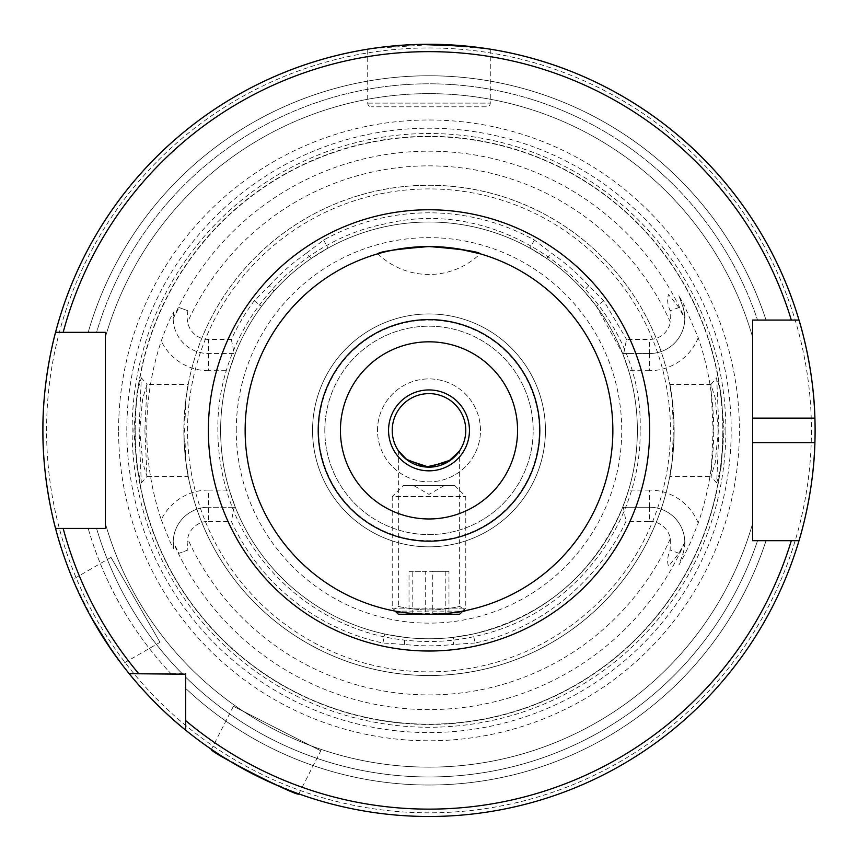 <?xml version="1.0" encoding="UTF-8"?>
<svg xmlns="http://www.w3.org/2000/svg" width="858" height="858" viewBox="0 0 858 858"><rect width="100%" height="100%" fill="white"/><g stroke="black" fill="none" stroke-linecap="round" stroke-linejoin="round"><path stroke-width="0.64" stroke-dasharray="4.29 3.22" d="M398.359 450.718L398.359 606.359C395.023 605.995 416.323 610.328 429.021 609.941C441.666 610.328 462.955 605.995 459.641 606.359C462.955 605.995 441.688 610.328 429.011 609.941C416.344 610.328 395.034 605.995 398.359 606.359L392.428 610.574C390.229 614.575 467.803 614.575 465.572 610.574L459.641 606.359L465.572 610.574M454.74 485.542L465.776 496.578L465.776 608.118L462.773 611.121L395.227 611.121L392.224 608.118L465.776 608.118L392.224 608.118L392.224 496.578L465.776 496.578L392.224 496.578L403.26 485.542L454.74 485.542L403.26 485.542M721.052 467.481L724.141 430.384L720.87 392.288L716.677 377.799L718.972 430.384L716.677 482.979L721.052 467.481M718.275 430.384L715.218 462.773L711.014 476.351L713.105 430.384L710.885 384.481L715.197 397.887L718.275 430.384M136.969 467.546L141.323 482.979L139.028 430.384L141.323 377.799L137.13 392.321L133.859 430.384L136.969 467.546M144.895 430.384L146.986 476.351L142.793 462.837L139.725 430.384L142.589 398.991L146.975 384.427L144.895 430.384M458.419 248.906L449.742 247.705M439.639 246.836L418.361 246.836M160.006 642.299L110.982 557.389L160.006 642.299L121.847 664.339L98.606 630.169M95.42 624.806L75.761 586.261M110.982 557.389L72.823 579.418M320.774 750.793L233.397 706.284L320.774 750.793L298.82 793.875L260.725 777.884M255.126 775.128L217.642 753.496M233.397 706.284L211.443 749.366M458.987 451.673L459.641 450.718L459.641 606.359M377.52 430.384A51.48 51.48 0 0 1 429 378.904A51.48 51.48 0 0 1 480.48 430.384A51.48 51.48 0 0 1 429 481.864A51.48 51.48 0 0 1 377.52 430.384A51.48 51.48 0 0 1 429 378.904A51.48 51.48 0 0 1 480.48 430.384A51.48 51.48 0 0 1 429 481.864A51.48 51.48 0 0 1 377.52 430.384M392.224 430.384A36.776 36.776 0 0 1 429 393.618A36.776 36.776 0 0 1 465.776 430.384A36.776 36.776 0 0 1 429 467.16A36.776 36.776 0 0 1 392.224 430.384M490.283 49.185L490.283 103.121A3.679 3.679 0 0 1 486.604 106.8L371.396 106.8L486.604 106.8M419.208 44.412L382.336 47.115L367.717 49.185L367.717 103.121A3.679 3.679 0 0 0 371.396 106.8M698.208 523.058A52.456 52.456 0 0 0 649.506 490.079L649.506 507.239A35.296 35.296 0 0 1 684.802 542.31L684.802 542.546A35.296 35.296 0 0 1 682.678 554.611L678.882 565.047L684.352 555.223L690.454 542.546L698.208 523.058A284.717 284.717 0 0 0 698.208 337.72L684.352 305.555L682.678 306.167L678.882 295.731L684.352 305.555M173.198 542.31A35.296 35.296 0 0 1 208.494 507.239A35.296 35.296 0 0 0 173.766 548.884L173.198 542.31L179.075 553.249L187.848 550.053L187.141 542.546L187.645 538.652A21.203 21.203 0 0 1 208.494 521.332L208.494 490.079A52.456 52.456 0 0 0 161.25 519.723A282.261 282.261 0 0 1 161.25 341.044C166.098 327.37 170.27 317.653 173.766 311.894L173.198 318.468L179.075 307.529L187.848 310.725L187.141 318.232L187.645 322.125A264.521 264.521 0 0 1 670.355 322.125L670.152 310.725C667.46 304.375 666.934 298.992 668.554 294.551L678.925 307.529L684.802 318.468C685.199 316.505 684.491 312.398 682.678 306.167L678.882 295.731M161.25 519.723L170.41 542.546L173.766 548.884M711.014 384.427L669.798 384.427L672.146 399.206A245.141 245.141 0 0 0 185.854 399.206C191.591 368.211 184.856 390.111 183.859 430.384A245.141 245.141 0 0 1 429 185.242A245.141 245.141 0 0 1 674.141 430.384C673.155 390.186 666.398 368.168 672.146 399.206L673.38 430.384L672.146 461.572A245.141 245.141 0 0 1 185.854 461.572L184.62 430.384L185.854 399.206L188.202 384.427L146.975 384.427M312.559 430.384A116.441 116.441 0 0 1 429 313.942A116.441 116.441 0 0 1 545.441 430.384A116.441 116.441 0 0 1 429 546.836A116.441 116.441 0 0 1 312.559 430.384A116.441 116.441 0 0 1 429 313.942A116.441 116.441 0 0 1 545.441 430.384A116.441 116.441 0 0 1 429 546.836A116.441 116.441 0 0 1 312.559 430.384M245.141 430.384A183.859 183.859 0 0 1 429 246.536A183.859 183.859 0 0 1 612.859 430.384A183.859 183.859 0 0 1 429 614.242A183.859 183.859 0 0 1 245.141 430.384A183.859 183.859 0 0 0 429 614.242A183.859 183.859 0 0 0 612.859 430.384M815.1 430.384A386.1 386.1 0 0 0 814.907 418.136A386.1 386.1 0 0 1 814.907 442.642M800.846 534.309A386.1 386.1 0 0 1 800.417 535.864M63.17 528.442L55.555 528.442A386.1 386.1 0 0 0 129.204 673.691A386.1 386.1 0 0 1 55.555 528.442A386.1 386.1 0 0 0 129.204 673.691L170.989 673.691A354.644 354.644 0 0 1 88.192 528.442L96.589 528.442L88.192 528.442A354.644 354.644 0 0 0 170.989 673.691L138.739 673.691L185.693 673.691L185.693 688.406A354.644 354.644 0 0 0 766.044 540.701L757.55 540.701L766.044 540.701A354.644 354.644 0 0 1 185.693 688.406L185.693 730.179A386.1 386.1 0 0 0 799.002 540.701A386.1 386.1 0 0 1 185.693 730.179A386.1 386.1 0 0 0 799.002 540.701L791.323 540.701M118.597 430.384A310.403 310.403 0 0 1 429 119.991A310.403 310.403 0 0 1 739.403 430.384A310.403 310.403 0 0 1 429 740.786A310.403 310.403 0 0 1 118.597 430.384M135.189 430.384A293.811 293.811 0 0 1 429 136.583A293.811 293.811 0 0 1 722.811 430.384A293.811 293.811 0 0 1 429 724.195A293.811 293.811 0 0 1 135.189 430.384A293.811 293.811 0 0 1 429 136.583A293.811 293.811 0 0 1 722.811 430.384A293.811 293.811 0 0 1 429 724.195A293.811 293.811 0 0 1 135.189 430.384A293.811 293.811 0 0 0 429 724.195A293.811 293.811 0 0 0 722.811 430.384A293.811 293.811 0 0 1 429 724.195A293.811 293.811 0 0 1 135.189 430.384M725.868 430.384A296.868 296.868 0 0 1 429 727.262A296.868 296.868 0 0 1 132.132 430.384A296.868 296.868 0 0 1 429 133.516A296.868 296.868 0 0 1 725.868 430.384M229.365 370.699L235.317 353.539A208.376 208.376 0 0 1 261.604 306.295L274.067 291.055L269.326 285.746L254.215 300.815A217.567 217.567 0 0 0 231.349 339.436L208.494 339.436L208.494 370.699L229.365 370.699A208.376 208.376 0 0 0 220.624 430.384A208.376 208.376 0 0 1 429 222.018A208.376 208.376 0 0 1 637.376 430.384A208.376 208.376 0 0 0 628.635 370.699L622.683 353.539L623.712 353.539L626.555 339.436L649.506 339.436A21.203 21.203 0 0 0 670.355 322.125M649.506 507.239L649.506 521.332L625.975 521.332C605.115 567.942 551.694 626.555 475.128 643.017L473.187 634.019C544.197 616.494 594.036 574.238 622.683 507.239L649.506 507.239A35.296 35.296 0 0 1 684.802 542.546A35.296 35.296 0 0 0 649.506 507.239L622.683 507.239L628.635 490.079A208.376 208.376 0 0 0 637.376 430.384A208.376 208.376 0 0 1 429 638.76A208.376 208.376 0 0 1 220.624 430.384A208.376 208.376 0 0 1 429 222.018A208.376 208.376 0 0 1 637.376 430.384A208.376 208.376 0 0 1 429 638.76A208.376 208.376 0 0 1 220.624 430.384A208.376 208.376 0 0 1 429 222.018A208.376 208.376 0 0 1 637.376 430.384A208.376 208.376 0 0 1 429 638.76A208.376 208.376 0 0 1 220.624 430.384A208.376 208.376 0 0 0 229.365 490.079L235.317 507.239A208.376 208.376 0 0 0 384.813 634.019L404.644 637.333A208.376 208.376 0 0 0 453.474 637.322L453.507 644.433A215.444 215.444 0 0 1 404.493 644.433L382.872 643.017A217.567 217.567 0 0 1 231.349 521.332L234.18 507.239L235.317 507.239L208.494 507.239L234.18 507.239M318.683 430.384A110.317 110.317 0 0 1 429 320.077A110.317 110.317 0 0 1 539.317 430.384A110.317 110.317 0 0 1 429 540.701A110.317 110.317 0 0 1 318.683 430.384M324.817 430.384A104.183 104.183 0 0 1 429 326.201A104.183 104.183 0 0 1 533.183 430.384A104.183 104.183 0 0 1 429 534.577A104.183 104.183 0 0 1 324.817 430.384A104.183 104.183 0 0 1 429 326.201A104.183 104.183 0 0 1 533.183 430.384A104.183 104.183 0 0 1 429 534.577A104.183 104.183 0 0 1 324.817 430.384M73.187 580.287L90.766 616.591M274.067 291.055A208.376 208.376 0 0 1 311.25 258.483L328.088 248.08A208.376 208.376 0 0 1 529.912 248.08L546.675 258.43A208.376 208.376 0 0 1 583.826 290.937L596.396 306.295L622.683 353.539L649.506 353.539L623.712 353.539M649.506 521.332A21.203 21.203 0 0 1 670.355 538.652L670.152 550.053C667.46 556.402 666.934 561.786 668.554 566.226L678.925 553.249L684.802 542.31M684.802 542.546C685.177 544.487 684.47 548.509 682.678 554.611L678.882 565.047M408.118 247.726L391.527 250.386M385.66 251.716L381.488 252.778M269.326 285.746A215.444 215.444 0 0 1 306.66 253.046L311.25 258.483M208.494 339.436A21.203 21.203 0 0 1 187.645 322.125M306.66 253.046L323.627 240.036A217.567 217.567 0 0 1 534.373 240.036L551.329 253.046A215.444 215.444 0 0 1 588.674 285.746L603.785 300.815L626.555 339.436M475.128 643.017L453.507 644.433M208.494 521.332L231.349 521.332M473.187 634.019L453.474 637.322M404.493 644.433L404.644 637.333M588.674 285.746L583.826 290.937M546.675 258.43L551.329 253.046M63.17 332.336L55.555 332.336A386.1 386.1 0 0 1 799.002 320.077L752.584 320.077L752.584 337.108L752.584 320.077M489.103 48.992L434.759 44.337L372.211 48.488M791.323 320.077L799.002 320.077A386.1 386.1 0 0 0 55.555 332.336A386.1 386.1 0 0 1 799.002 320.077A386.1 386.1 0 0 0 55.555 332.336L88.192 332.336A354.644 354.644 0 0 1 766.044 320.077A354.644 354.644 0 0 0 88.192 332.336L96.589 332.336A346.568 346.568 0 0 1 757.55 320.077A346.568 346.568 0 0 0 96.589 332.336M105.416 337.108A336.765 336.765 0 0 1 752.584 337.108A336.765 336.765 0 0 0 105.416 337.108L105.416 332.336L105.416 337.108A336.765 336.765 0 0 1 752.584 337.108M752.584 535.907L752.584 523.67A336.765 336.765 0 0 1 105.416 523.67L105.416 528.442L105.416 523.67A336.765 336.765 0 0 0 752.584 523.67L752.584 540.701L757.55 540.701L752.584 540.701L752.584 523.67A336.765 336.765 0 0 1 105.416 523.67L105.416 528.442L96.589 528.442A346.568 346.568 0 0 0 182.196 673.691A346.568 346.568 0 0 1 96.589 528.442M674.141 430.384A245.141 245.141 0 0 1 429 675.536A245.141 245.141 0 0 1 183.859 430.384A245.141 245.141 0 0 0 429 675.536A245.141 245.141 0 0 0 674.141 430.384C673.144 470.667 666.409 492.567 672.146 461.572L669.798 476.351L711.014 476.351M183.859 430.384C184.845 470.592 191.602 492.61 185.854 461.572L188.202 476.351L146.997 476.351M55.555 528.442L105.416 528.442M799.002 540.701L752.584 540.701M752.584 442.642L752.584 418.136M173.766 311.894A35.296 35.296 0 0 0 208.494 353.539L235.317 353.539L208.494 353.539A35.296 35.296 0 0 1 173.198 318.468M231.349 339.436L234.18 353.539M623.305 507.239L625.975 521.332M698.208 337.72A52.456 52.456 0 0 1 649.506 370.699L649.506 353.539A35.296 35.296 0 0 0 684.802 318.468M649.506 353.539A35.296 35.296 0 0 0 682.678 306.167A35.296 35.296 0 0 1 649.506 353.539L649.506 339.436M398.359 614.242L459.641 614.242M426.308 485.542L444.326 485.542L426.308 485.542M448.97 614.242L409.03 614.242L448.97 614.242L448.97 571.342L432.732 571.342L432.732 614.242M412.773 614.242L412.773 571.342L432.732 571.342M412.773 571.342L409.03 571.342L409.03 614.242M409.03 571.342L425.268 571.342L425.268 614.242M448.97 571.342L425.268 571.342M445.227 571.342L445.227 614.242M367.717 103.121L490.283 103.121L367.717 103.121M684.352 555.223L682.678 554.611M187.848 310.725L179.075 307.529M208.494 507.239A35.296 35.296 0 0 0 173.198 542.546M811.421 430.384A382.421 382.421 0 0 1 429 812.816A382.421 382.421 0 0 1 46.579 430.384A382.421 382.421 0 0 1 429 47.962A382.421 382.421 0 0 1 811.421 430.384M126.812 430.384A302.188 302.188 0 0 1 429 128.207A302.188 302.188 0 0 1 731.188 430.384A302.188 302.188 0 0 1 429 732.571A302.188 302.188 0 0 1 126.812 430.384M134.942 430.384A294.058 294.058 0 0 1 429 136.325A294.058 294.058 0 0 1 723.058 430.384A294.058 294.058 0 0 1 429 724.452A294.058 294.058 0 0 1 134.942 430.384M187.537 430.384A241.463 241.463 0 0 1 429 188.921A241.463 241.463 0 0 1 670.463 430.384A241.463 241.463 0 0 1 429 671.857A241.463 241.463 0 0 1 187.537 430.384M185.854 399.206A245.141 245.141 0 0 1 672.146 399.206M236.261 430.384A192.739 192.739 0 0 1 429 237.645A192.739 192.739 0 0 1 621.739 430.384A192.739 192.739 0 0 1 429 623.133A192.739 192.739 0 0 1 236.261 430.384M684.684 542.578A279.215 279.215 0 0 1 173.316 542.578M173.316 318.2A279.215 279.215 0 0 1 684.684 318.2M670.355 538.652A264.521 264.521 0 0 1 187.645 538.652M757.55 540.701A346.568 346.568 0 0 1 185.693 677.198A346.568 346.568 0 0 0 757.55 540.701M208.494 490.079L229.365 490.079M187.848 550.053L179.075 553.249M208.494 370.699A52.456 52.456 0 0 1 161.25 341.044M678.925 553.249L670.152 550.053M649.506 490.079L628.635 490.079M649.506 370.699L628.635 370.699M678.925 307.529L670.152 310.725M603.785 300.815L596.396 306.295M254.215 300.815L261.604 306.295M382.872 643.017L384.813 634.019M534.373 240.036L529.912 248.08M323.627 240.036L328.088 248.08M710.885 384.481L716.677 377.81M141.323 482.979L147.104 476.297M377.863 253.786A73.541 73.541 0 0 0 480.137 253.786M640.132 430.384C644.497 301.415 511.593 193.222 386.186 223.648C290.508 241.634 216.087 333.043 217.868 430.384C217.889 451.544 220.999 472.243 227.209 492.471C250.182 570.356 321.868 630.609 402.541 639.854C431.456 643.446 459.909 641.205 487.902 633.14C576.19 608.987 641.57 521.911 640.132 430.384M141.323 377.799L147.104 384.481M716.677 482.968L710.885 476.297M444.326 485.542L429 494.39L413.674 485.542"/><path stroke-width="1.29" d="M465.572 610.574L462.773 611.121L459.641 614.242L398.359 614.242L395.227 611.121L392.428 610.574M429 246.536C461.615 249.185 478.667 251.608 480.137 253.786C478.496 251.566 461.443 249.152 429 246.536C396.428 249.174 379.386 251.598 377.863 253.786C379.461 251.576 396.514 249.163 429 246.536M480.137 253.786L458.419 248.906M449.742 247.705L439.639 246.836M98.606 630.169L95.42 624.806M75.761 586.261L73.187 580.287M260.725 777.884L255.126 775.128M217.642 753.496L211.443 749.366C207.186 750.997 299.914 798.262 298.82 793.875M458.987 451.673L447.694 462.054L425.836 467.02L406.134 459.191L398.359 450.718L407.078 459.909L428.914 467.16L450.879 459.942L459.641 450.718M612.859 430.384A183.859 183.859 0 0 1 429 614.242A183.859 183.859 0 0 1 245.141 430.384A183.859 183.859 0 0 1 429 246.536A183.859 183.859 0 0 1 612.859 430.384M465.776 430.384A36.776 36.776 0 0 1 429 467.16A36.776 36.776 0 0 1 392.224 430.384A36.776 36.776 0 0 1 429 393.618A36.776 36.776 0 0 1 465.776 430.384A36.776 36.776 0 0 0 429 393.618A36.776 36.776 0 0 0 392.224 430.384M419.208 44.412L468.768 46.343L489.103 48.992M800.417 535.864A386.1 386.1 0 0 1 799.002 540.701C798.691 541.72 813.652 495.484 814.907 442.642A386.1 386.1 0 0 1 800.846 534.309M752.584 523.67L752.584 442.642L814.907 442.642A386.1 386.1 0 0 0 814.907 418.136C813.674 365.497 798.712 319.047 799.002 320.077L752.584 320.077L757.55 320.077L752.584 320.077L752.584 540.701L799.002 540.701A386.1 386.1 0 0 1 129.204 673.691L185.693 674.195M96.589 332.336L105.416 332.336L105.416 528.442L55.555 528.442A386.1 386.1 0 0 1 42.9 430.384C42.492 377.713 55.845 331.242 55.555 332.336L105.416 332.336L105.416 523.67M90.766 616.591L111.637 650.289L121.847 664.339M185.693 730.179L185.693 720.645A378.743 378.743 0 0 0 791.323 540.701L799.002 540.701A386.1 386.1 0 0 1 185.693 730.179C154.086 705.083 128.904 673.433 129.204 673.691A386.1 386.1 0 0 1 55.555 528.442C55.867 529.622 42.471 482.957 42.9 430.384A386.1 386.1 0 0 1 799.002 320.077L791.323 320.077A378.743 378.743 0 0 0 63.17 332.336L55.555 332.336A386.1 386.1 0 0 1 814.907 418.136L752.584 418.136L752.584 320.077M418.361 246.836L408.118 247.726M391.527 250.386L385.66 251.716M381.488 252.778L377.863 253.786M372.211 48.488L367.717 49.185M105.416 528.442L96.589 528.442M129.204 673.691L138.739 673.691A378.743 378.743 0 0 1 63.17 528.442L55.555 528.442A386.1 386.1 0 0 0 129.204 673.691L138.739 673.691M185.693 720.645L185.693 673.691M752.584 540.701L752.584 535.907M539.789 430.384A110.789 110.789 0 0 1 429 541.173A110.789 110.789 0 0 1 318.211 430.384A110.789 110.789 0 0 1 429 319.605A110.789 110.789 0 0 1 539.789 430.384M517.567 430.384A88.567 88.567 0 0 1 429 518.961A88.567 88.567 0 0 1 340.433 430.384A88.567 88.567 0 0 1 429 341.816A88.567 88.567 0 0 1 517.567 430.384M469.444 430.384A40.444 40.444 0 0 1 429 470.838A40.444 40.444 0 0 1 388.556 430.384A40.444 40.444 0 0 1 429 389.94A40.444 40.444 0 0 1 469.444 430.384M208.376 430.384A220.624 220.624 0 0 1 429 209.76A220.624 220.624 0 0 1 649.624 430.384A220.624 220.624 0 0 1 429 651.018A220.624 220.624 0 0 1 208.376 430.384M42.9 430.384A386.1 386.1 0 0 1 55.555 332.336M799.002 320.077A386.1 386.1 0 0 1 814.907 418.136"/></g></svg>

